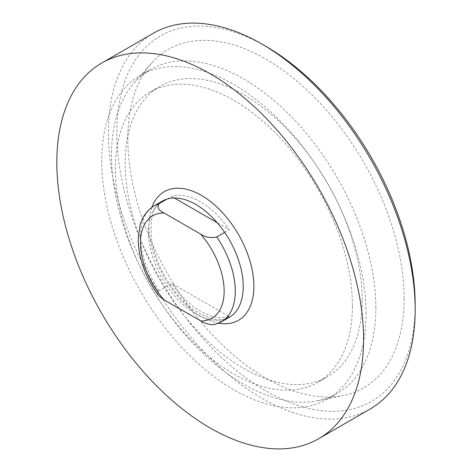 <?xml version="1.0" encoding="UTF-8"?>
<svg xmlns="http://www.w3.org/2000/svg" width="472" height="472" viewBox="0 0 472 472"><rect width="100%" height="100%" fill="white"/><g stroke="black" fill="none" stroke-linecap="round" stroke-linejoin="round"><path stroke-width="0.35" stroke-dasharray="2.36 1.77" d="M167.011 199.09L171.631 196.423A67.042 38.71 60 0 1 229.256 229.693L217.291 222.784M174.357 197.992L171.631 196.423M224.637 232.36L229.256 229.693M215.503 324.388L224.637 319.302A67.042 38.71 -120 0 0 229.345 317.255C219.091 324.577 194.558 316.033 176.021 292.616C163.749 277.235 155.795 260.644 152.161 242.844C149.022 220.589 152.397 206.689 162.303 201.137A67.042 38.71 -120 0 0 167.011 286.032L158.02 291.531L157.624 293.667L158.551 295.525M229.256 316.635L224.637 319.302A67.042 38.71 -120 0 1 167.011 286.032L171.631 283.365A67.042 38.71 -120 0 0 229.256 316.635L171.631 283.365M265.978 46.421A210.99 121.817 -120 0 0 116.785 132.555A210.99 121.817 -120 0 0 265.978 390.963A210.99 121.817 -120 0 0 415.171 304.829M370.249 408.953A216.902 125.227 60 0 1 153.341 283.719A216.902 125.227 60 0 1 153.341 33.264M404.138 298.457A195.384 112.808 -120 0 0 306.464 89.538A195.384 112.808 -120 0 0 151.547 63.236A195.384 112.808 -120 0 0 168.286 275.093A195.384 112.808 -120 0 0 343.392 395.524A195.384 112.808 -120 0 0 404.138 298.457M362.183 299.997A167.607 96.766 -120 0 0 289.023 131.322A167.607 96.766 -120 0 0 159.866 86.417A167.607 96.766 -120 0 0 159.866 279.955A167.607 96.766 -120 0 0 327.474 376.727A167.607 96.766 -120 0 0 362.183 299.997M352.425 305.632A167.607 96.766 -120 0 0 279.265 136.957A167.607 96.766 -120 0 0 150.108 92.052A167.607 96.766 -120 0 0 150.102 285.589A167.607 96.766 -120 0 0 317.709 382.361A167.607 96.766 -120 0 0 352.425 305.632M366.089 313.52A186.93 107.923 -120 0 0 284.492 125.399A186.93 107.923 -120 0 0 140.444 75.319A186.93 107.923 -120 0 0 140.444 291.171A186.93 107.923 -120 0 0 327.373 399.094A186.93 107.923 -120 0 0 366.089 313.52M375.848 307.886A186.93 107.923 -120 0 0 294.251 119.764A186.93 107.923 -120 0 0 150.202 69.685A186.93 107.923 -120 0 0 134.19 82.842A186.93 107.923 -120 0 0 150.202 285.536A186.93 107.923 -120 0 0 317.733 400.752A186.93 107.923 -120 0 0 337.132 393.459A186.93 107.923 -120 0 0 375.848 307.886M154.373 205.709A67.042 38.71 -120 0 0 159.082 290.61M216.707 323.875A67.042 38.71 -120 0 0 221.415 321.833M151.819 207.379A74.246 42.864 -120 0 0 164.256 277.418A74.246 42.864 -120 0 0 218.695 323.214M159.866 86.417L150.108 92.052M327.474 376.727L317.709 382.361M150.202 69.685L140.444 75.319M337.132 393.459L327.373 399.094M317.733 400.752L343.392 395.524M134.19 82.842L151.547 63.236"/><path stroke-width="0.71" d="M200.553 234.047L164.085 212.996C158.391 210.3 156.728 207.19 159.082 203.668L167.011 199.09A67.042 38.71 -120 0 0 162.303 201.137L154.373 205.709C145.087 211.421 141.423 219.863 139.936 225.669L138.178 239.316C138.573 258.621 145.364 277.359 158.551 295.525L163.631 299.667L204.057 322.765L210.423 324.618L214.418 324.63L221.415 321.833A67.042 38.71 -120 0 0 216.707 236.938C210.606 238.295 205.22 237.333 200.553 234.047A59.153 34.155 -120 0 1 224.147 291.141A59.153 34.155 -120 0 1 200.553 320.989M217.291 222.784L174.357 197.992M221.415 321.833L229.345 317.255A67.042 38.71 -120 0 0 224.637 232.36L216.707 236.938M224.637 232.36A67.042 38.71 -120 0 0 167.011 199.09M415.171 309.656L415.171 304.829A210.99 121.817 -120 0 0 265.978 46.421L261.795 44.008A216.902 125.227 60 0 1 415.171 309.656A216.902 125.227 60 0 1 370.249 408.953L318.659 438.736A216.902 125.227 -120 0 0 363.582 339.445A216.902 125.227 -120 0 0 268.898 121.156A216.902 125.227 -120 0 0 101.751 63.047A216.902 125.227 -120 0 0 101.751 313.508A216.902 125.227 -120 0 0 318.659 438.736M101.751 63.047L153.341 33.264A216.902 125.227 60 0 1 261.795 44.008M159.082 203.668A67.042 38.71 -120 0 0 154.373 205.709M164.085 212.996A59.153 34.155 -120 0 0 140.491 242.844A59.153 34.155 -120 0 0 164.085 299.938M218.695 323.214A74.246 42.864 -120 0 0 253.877 286.297A74.246 42.864 -120 0 0 224.625 215.055A74.246 42.864 -120 0 0 169.472 189.431A74.246 42.864 -120 0 0 151.819 207.379"/></g></svg>
